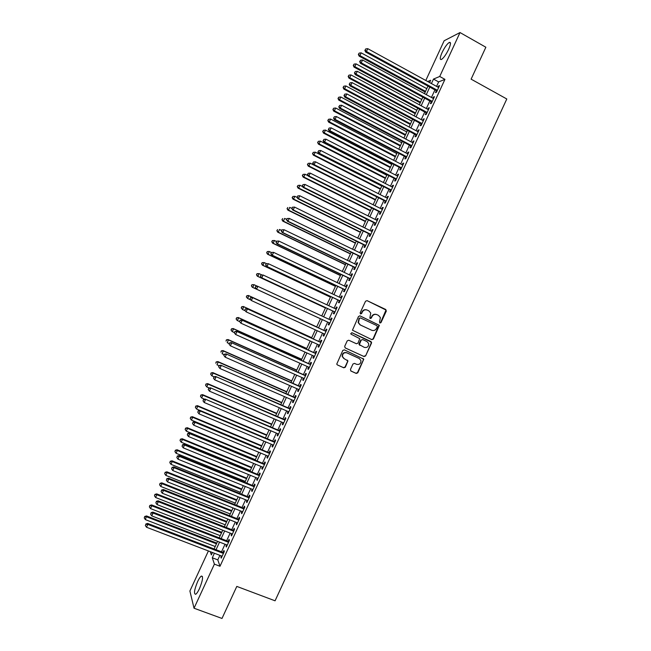 <?xml version="1.0" encoding="UTF-8"?>
<svg xmlns="http://www.w3.org/2000/svg" width="651" height="651" viewBox="0 0 651 651"><rect width="100%" height="100%" fill="white"/><g stroke="black" fill="none" stroke-linecap="round" stroke-linejoin="round"><path stroke-width="0.98" d="M379.907 323.034L380.981 322.619L386.312 311.08L385.774 309.502L367.074 300.64L365.528 301.234L360.166 312.838L360.548 313.953L361.63 313.53L362.322 312.024C363.502 310.006 365.162 309.363 367.278 310.112L368.848 310.844L370.753 313.058L369.833 318.022L370.256 318.51L371.33 318.087L372.022 316.589C373.202 314.571 374.846 313.928 376.962 314.669L378.516 315.401L380.387 317.533L379.533 321.936L379.907 323.034M379.802 322.977L380.632 322.489L386.002 310.031L367.074 300.64M360.451 313.896L362.322 312.024M370.15 318.453L372.022 316.589M197.587 581.685C199.019 578.633 200.28 576.762 201.362 576.07C203.381 576.298 202.746 580.505 199.45 588.675C198.01 591.726 196.748 593.598 195.674 594.282C193.664 593.981 194.299 589.782 197.587 581.685M442.078 52.544C444.625 47.352 447.017 43.983 449.263 42.437C451.062 41.916 450.85 44.219 448.645 49.354C446.073 54.586 443.681 57.947 441.468 59.461C439.669 59.965 439.873 57.662 442.078 52.544M350.433 369.499L350.979 371.062L356.252 373.438L357.79 372.82L363.787 359.173L344.346 349.847L342.792 350.458L336.746 364.112L337.381 364.918L343.801 367.815L345.355 367.205L347.976 360.906L344.176 358.685L342.483 356.577C342.516 353.542 343.98 352.305 346.869 352.85L359.271 358.506L360.914 360.483C360.971 363.559 359.523 364.845 356.585 364.324L354.518 363.388L352.972 363.999L350.433 369.499M425.795 80.472L444.145 40.761L460.013 32.55L485.858 47.23L471.112 79.153L506.795 98.985L275.072 600.808L236.801 586.413L221.999 618.45L194.031 608.221L189.897 590.994L208.401 550.949M460.013 32.55L439.718 76.476L433.485 79.08L431.418 83.556M219.892 555.352L217.8 559.876L219.997 566.264L444.95 79.357L439.718 76.476M219.997 566.264L214.399 564.14L194.031 608.221M371.851 339.651L373.397 339.041L379.37 325.329L360.036 315.873L358.489 316.476L352.451 330.195L371.851 339.651M371.509 343.118L365.593 355.934L364.055 356.545L345.233 347.935L344.68 346.356L347.235 340.839L348.79 340.229L356.439 343.752L357.985 343.142L359.743 338.658L351.174 334.24L350.734 333.711L351.882 332.71L371.575 342.255L365.593 355.934M436.357 90.692L435.462 92.621L436.495 92.23L439.563 85.59L438.522 85.997L437.993 87.153M431.255 101.735L430.36 103.664L431.377 103.314L434.453 96.665L433.42 97.04L432.874 98.228M426.153 112.778L425.258 114.706L426.259 114.389L429.334 107.74L428.317 108.082L427.756 109.311M421.051 123.82L420.155 125.749L421.14 125.464L424.216 118.816L423.215 119.125L422.629 120.386M415.948 134.863L415.053 136.8L416.022 136.547L419.098 129.899L418.113 130.167L417.511 131.469M410.846 145.905L409.951 147.842L410.903 147.622L413.979 140.974L413.011 141.21L412.392 142.553M405.736 156.956L404.849 158.885L405.785 158.706L408.861 152.057L407.908 152.261L407.274 153.636M400.634 167.999L399.738 169.935L400.666 169.781L403.742 163.132L402.806 163.303L402.155 164.719M395.531 179.049L394.636 180.978L395.548 180.864L398.615 174.216L397.704 174.354L397.029 175.803M390.429 190.1L389.534 192.029L390.429 191.947L393.497 185.299L392.594 185.405L391.91 186.886M385.319 201.143L384.432 203.079L385.302 203.031L388.378 196.382L387.491 196.447L386.792 197.969M380.217 212.193L379.321 214.13L380.184 214.114L383.26 207.466L382.389 207.498L381.665 209.061M375.114 223.244L374.219 225.181L375.066 225.205L378.133 218.549L377.279 218.549L376.547 220.144M370.004 234.303L369.109 236.232L369.939 236.289L373.015 229.632L372.177 229.6L371.42 231.235M364.894 245.354L364.007 247.282L364.82 247.372L367.888 240.724L367.066 240.65L366.301 242.318M359.791 256.404L358.896 258.341L359.694 258.463L362.77 251.807L361.964 251.709L361.175 253.41M354.681 267.463L353.786 269.392L354.575 269.555L357.643 262.898L356.854 262.76L356.048 264.501M349.579 278.514L348.684 280.451L349.449 280.638L352.525 273.99L351.743 273.819L350.93 275.593M344.469 289.573L343.573 291.502L344.322 291.729L347.398 285.073L346.641 284.869L345.803 286.684M339.358 300.624L338.463 302.56L339.204 302.821L342.271 296.164L341.531 295.928L340.676 297.776M334.248 311.683L333.353 313.619L334.077 313.912L337.153 307.256L336.421 306.987L335.55 308.867M329.137 322.741L328.242 324.678L328.95 325.004L332.026 318.347L331.31 318.046L330.423 319.966M324.019 333.833L323.14 335.737L323.824 336.103L326.9 329.447L326.2 329.105L325.305 331.042M318.892 344.932L318.03 346.796L318.697 347.195L321.773 340.538L321.089 340.164L320.194 342.1M313.758 356.032L312.919 357.863L313.57 358.294L316.646 351.63L315.979 351.223L315.084 353.159M308.631 367.131L307.801 368.922L308.444 369.386L311.52 362.729L310.869 362.281L309.974 364.218M303.504 378.223L302.691 379.981L303.317 380.485L306.393 373.829L305.758 373.349L304.863 375.285M298.378 389.331L297.58 391.048L298.191 391.585L301.267 384.92L300.648 384.407L299.753 386.344M293.251 400.43L292.47 402.115L293.064 402.676L296.14 396.02L295.538 395.474L294.643 397.411M288.116 411.53L287.36 413.182L287.937 413.776L291.013 407.119L290.427 406.541L289.532 408.478M282.99 422.629L282.241 424.24L282.803 424.883L285.887 418.219L285.309 417.608L284.414 419.537M277.863 433.737L277.131 435.307L277.676 435.983L280.752 429.318L280.199 428.667L279.303 430.604M272.728 444.836L272.02 446.383L272.549 447.082L275.625 440.418L275.088 439.734L274.193 441.679M267.602 455.944L266.902 457.45L267.415 458.19L270.499 451.525L269.97 450.809L269.075 452.746M262.467 467.052L261.792 468.517L262.288 469.29L265.364 462.625L264.859 461.876L263.964 463.813M257.332 478.159L256.673 479.584L257.161 480.397L260.237 473.733L259.741 472.943L258.846 474.88M252.206 489.267L251.563 490.659L252.027 491.497L255.102 484.84L254.631 484.018L253.735 485.955M247.071 500.375L246.444 501.734L246.892 502.605L249.976 495.94L249.512 495.085L248.617 497.022M241.936 511.483L241.326 512.801L241.765 513.712L244.841 507.048L244.394 506.161L243.498 508.097M236.809 522.59L236.215 523.876L236.63 524.82L239.714 518.155L239.283 517.236L238.388 519.173M231.675 533.706L231.097 534.951L231.496 535.928L234.58 529.263L234.165 528.311L233.27 530.248M226.54 544.814L225.978 546.026L226.369 547.043L229.445 540.371L229.046 539.378L228.151 541.323M444.95 79.357L438.636 81.912L436.569 86.38M434.933 89.911L431.45 97.463M429.831 100.962L426.332 108.546M424.729 112.013L421.205 119.629M419.626 123.055L416.087 130.713M414.516 134.106L410.968 141.796M409.414 145.157L405.842 152.887M404.304 156.207L400.723 163.971M399.201 167.258L395.596 175.062M394.091 178.309L390.47 186.153M388.989 189.36L385.351 197.237M383.878 200.418L380.225 208.328M378.776 211.469L375.098 219.42M373.666 222.528L369.971 230.519M368.556 233.587L364.845 241.611M363.445 244.638L359.726 252.702M358.335 255.697L354.6 263.801M353.233 266.755L349.473 274.893M348.122 277.814L344.346 285.992M343.012 288.881L339.212 297.092M337.902 299.94L334.085 308.183M332.783 310.999L328.958 319.283M327.673 322.066L323.84 330.366M322.546 333.166L318.73 341.425M317.419 344.265L313.619 352.492M312.293 355.365L308.501 363.559M307.158 366.472L303.39 374.626M302.031 377.572L298.28 385.693M296.897 388.68L293.162 396.76M291.77 399.779L288.051 407.835M286.635 410.887L282.933 418.902M281.501 421.994L277.814 429.977M276.374 433.102L272.704 441.044M271.239 444.21L267.585 452.12M266.104 455.326L262.467 463.195M260.97 466.433L257.348 474.27M255.835 477.541L252.238 485.345M250.708 488.657L247.12 496.42M245.573 499.773L242.001 507.495M240.439 510.88L236.883 518.578M235.296 521.996L231.764 529.654M230.161 533.112L226.646 540.737M225.026 544.228L221.527 551.812M221.405 555.93L220.86 557.101L221.234 558.151L224.31 551.487L223.928 550.461L223.033 552.398M429.595 82.555L430.653 80.268L427.691 81.513M210.289 551.666L211.347 554.896L212.454 552.496M214.089 548.956L217.605 541.355M219.224 537.856L222.748 530.215M224.351 526.757L227.899 519.083M229.477 515.649L233.042 507.943M234.612 504.549L238.185 496.803M239.739 493.45L243.336 485.67M244.866 482.35L248.479 474.53M249.992 471.251L253.621 463.398M255.127 460.151L258.764 452.266M260.254 449.06L263.915 441.134M265.38 437.96L269.058 430.002M270.507 426.869L274.201 418.87M275.633 415.769L279.344 407.738M280.76 404.678L284.487 396.614M285.879 393.586L289.63 385.482M291.005 382.495L294.765 374.358M296.132 371.404L299.908 363.225M301.258 360.312L305.05 352.101M306.377 349.221L310.193 340.978M311.503 338.138L315.328 329.854M316.63 327.046L320.471 318.73L252.262 287.229L251.367 285.805L252.059 284.788L251.367 285.805M321.757 315.947L325.59 307.646M326.892 304.823L330.716 296.563M332.034 293.707L335.835 285.48M337.169 282.583L340.953 274.397M342.312 271.467L346.08 263.313M347.447 260.343L351.198 252.23M352.582 249.227L356.317 241.147M357.725 238.111L361.435 230.072M362.859 226.996L366.554 218.988M367.994 215.88L371.672 207.913M373.129 204.764L376.791 196.83M378.264 193.648L381.909 185.755M383.398 182.532L387.028 174.68M388.533 171.425L392.146 163.604M393.668 160.309L397.265 152.529M398.803 149.201L402.383 141.454M403.937 138.093L407.502 130.387M409.072 126.986L412.612 119.312M414.199 115.878L417.73 108.245M419.334 104.77L422.841 97.17M424.468 93.663L427.959 86.103M214.399 553.244L212.299 557.785L214.399 564.14M429.782 87.096L426.291 94.655M424.672 98.163L421.164 105.755M419.561 109.222L416.03 116.854M414.443 120.289L410.903 127.954M409.333 131.356L405.776 139.062M404.222 142.423L400.642 150.161M399.104 153.49L395.515 161.269M393.993 164.557L390.38 172.377M388.875 175.632L385.246 183.476M383.764 186.699L380.119 194.584M378.646 197.766L374.984 205.692M373.528 208.841L369.849 216.807M368.417 219.916L364.715 227.915M363.299 230.983L359.58 239.023M358.18 242.058L354.453 250.139M353.062 253.133L349.318 261.246M347.943 264.208L344.184 272.362M342.825 275.292L339.049 283.47M337.706 286.367L333.906 294.586M332.588 297.442L328.771 305.701M327.469 308.525L323.637 316.817M322.351 319.6L318.51 327.917M317.216 330.716L313.391 338.992M312.081 341.832L308.273 350.075M306.938 352.956L303.146 361.159M301.804 364.072L298.028 372.242M296.669 375.196L292.909 383.333M291.526 386.32L287.783 394.416M286.391 397.435L282.664 405.5M281.248 408.559L277.538 416.591M276.105 419.683L272.419 427.683M270.971 430.816L267.292 438.766M265.828 441.939L262.166 449.857M260.685 453.063L257.039 460.949M255.542 464.196L251.921 472.04M250.399 475.32L246.794 483.132M245.256 486.452L241.667 494.223M240.113 497.584L236.541 505.322M234.97 508.708L231.414 516.414M229.827 519.84L226.288 527.513M224.685 530.972L221.161 538.605M219.542 542.112L216.034 549.704M438.636 81.912L433.485 79.08M217.8 559.876L212.299 557.785M438.522 85.997L439.205 86.371M433.42 97.04L434.103 97.414M428.317 108.082L429.001 108.448M423.215 119.125L423.899 119.491M418.113 130.167L418.805 130.534M413.011 141.21L413.702 141.576M407.908 152.261L408.6 152.619M402.806 163.303L403.498 163.661M397.704 174.354L398.388 174.712M392.594 185.405L393.285 185.755M387.491 196.447L388.183 196.805M382.389 207.498L383.081 207.848M377.279 218.549L377.979 218.899M372.177 229.6L372.868 229.949M367.066 240.65L367.766 241M361.964 251.709L362.656 252.051M356.854 262.76L357.554 263.102M351.743 273.819L352.443 274.152M346.641 284.869L347.341 285.203M341.531 295.928L342.231 296.262M336.421 306.987L337.12 307.313M328.242 324.678L328.95 325.004M331.31 318.046L332.018 318.372M323.14 335.737L323.84 336.062M318.03 346.796L318.73 347.121M312.919 357.863L313.627 358.18M307.801 368.922L308.517 369.239M302.691 379.981L303.407 380.298M297.58 391.048L298.296 391.357M292.47 402.115L293.186 402.424M287.36 413.182L288.067 413.483M282.241 424.24L282.957 424.55M277.131 435.307L277.847 435.617M272.02 446.383L272.736 446.684M266.902 457.45L267.618 457.743M261.792 468.517L262.508 468.81M256.673 479.584L257.397 479.885M251.563 490.659L252.279 490.952M246.444 501.734L247.168 502.019M241.326 512.801L242.05 513.094M236.215 523.876L236.94 524.161M231.097 534.951L231.821 535.236M225.978 546.026L226.703 546.311M220.86 557.101L221.584 557.378M376.441 314.474C374.39 313.863 372.803 314.523 371.688 316.467M366.757 309.909C364.698 309.306 363.112 309.974 361.997 311.91M371.623 339.537L373.056 338.894L379.028 325.199L359.808 315.792M377.311 326.745L376.937 325.646L360.483 317.94L359.401 318.363L358.441 322.66L360.402 325.004L371.656 330.244C373.772 330.977 375.407 330.334 376.587 328.316L377.311 326.745M360.377 317.9L359.401 318.363M371.615 330.228L360.084 324.873L358.123 322.538L359.075 318.241M345.046 347.829L363.73 356.374L365.268 355.763M351.825 332.685L370.98 341.547M364.34 347.39C367.327 347.903 368.767 346.601 368.645 343.476L367.026 341.572L362.68 339.562L361.134 340.164L359.376 344.648L364.34 347.39M362.68 339.562L361.134 340.164M359.987 345.388L359.051 344.493L359.132 343.663L360.809 340.017M371.176 342.963L370.647 341.401M343.777 358.465L342.182 356.406C342.214 353.379 343.679 352.134 346.568 352.679L358.953 358.335M337.381 364.918L343.5 367.636L345.046 367.018L347.593 361.517L347.276 360.093M350.71 370.891L355.934 373.251L357.472 372.632L363.388 359.832L363.038 358.384M426.779 88.65L361.183 52.853L359.913 55.612L359.116 56.108L425.193 92.084M358.677 54.188L359.189 53.081L358.359 54.391L359.913 55.612L425.534 91.352M359.189 53.081L361.183 52.853M359.116 56.108L358.359 54.391M437.391 90.294L366.456 51.502L367.758 48.67L438.668 87.527M437.041 91.067L365.618 52.023L366.456 51.502L365.187 50.046L365.707 48.915L365.187 50.046M364.853 50.257L365.618 52.023M367.758 48.67L365.707 48.915M421.783 99.465L356.089 63.888L354.811 66.646L354.03 67.11L420.212 102.866M353.583 65.214L354.095 64.107L353.273 65.401L354.811 66.646L420.53 102.174M354.095 64.107L356.089 63.888M354.03 67.11L353.273 65.401M416.786 110.288L350.987 74.914L349.709 77.672L348.944 78.104L415.224 113.656M348.488 76.24L348.993 75.134L348.179 76.411L349.709 77.672L415.533 112.997M348.993 75.134L350.987 74.914M348.944 78.104L348.179 76.411M411.782 121.11L345.884 85.948L344.607 88.707L343.858 89.106L410.244 124.447M343.386 87.267L343.899 86.16L343.085 87.429L344.607 88.707L410.529 123.82M343.899 86.16L345.884 85.948M343.858 89.106L343.085 87.429M406.777 131.933L340.782 96.983L339.513 99.741L338.772 100.108L405.256 135.237M338.284 98.293L338.797 97.186L337.999 98.439L339.513 99.741L405.532 134.643M338.797 97.186L340.782 96.983M338.772 100.108L337.999 98.439M432.272 101.369L361.224 62.813L362.534 59.982L433.55 98.602M431.938 102.101L360.41 63.302L361.224 62.813L359.962 61.349L360.483 60.218L359.962 61.349M359.637 61.544L360.41 63.302M362.534 59.982L360.483 60.218M427.154 112.452L355.999 74.124L357.301 71.293L428.439 109.677M426.836 113.144L355.194 74.572L355.999 74.124L354.738 72.652L355.259 71.52L354.738 72.652M354.413 72.831L355.194 74.572M357.301 71.293L355.259 71.52M422.035 123.527L350.767 85.427L352.077 82.604L423.321 120.761M421.734 124.186L349.978 85.851L350.767 85.427L349.514 83.955L350.035 82.823L349.514 83.955M349.196 84.125L349.978 85.851M352.077 82.604L350.035 82.823M416.917 134.602L345.535 96.747L346.845 93.915L418.202 131.836M416.632 135.229L344.77 97.129L345.535 96.747L344.281 95.258L344.802 94.126L344.281 95.258M343.972 95.412L344.77 97.129M346.845 93.915L344.802 94.126M401.781 142.756L335.68 108.017L334.411 110.776L333.686 111.109L400.275 146.019M333.19 109.319L333.703 108.221L332.905 109.458L334.411 110.776L400.528 145.466M333.703 108.221L335.68 108.017M333.686 111.109L332.905 109.458M411.798 145.686L340.31 108.058L341.612 105.226L413.084 142.911M411.53 146.272L339.553 108.4L340.31 108.058L339.057 106.569L339.578 105.438L339.057 106.569M338.756 106.707L339.553 108.4M341.612 105.226L339.578 105.438M396.776 153.587L330.578 119.052L329.308 121.81L328.6 122.103L395.287 156.81M328.088 120.354L328.6 119.247L327.811 120.468L329.308 121.81L395.531 156.289M328.6 119.247L330.578 119.052M328.6 122.103L327.811 120.468M406.68 156.761L335.078 119.369L336.388 116.537L407.965 153.994M406.427 157.314L334.337 119.678L335.078 119.369L333.825 117.872L334.354 116.741L333.825 117.872M333.532 118.002L334.337 119.678M336.388 116.537L334.354 116.741M391.772 164.41L325.476 130.086L324.206 132.845L323.514 133.113L390.299 167.608M322.994 131.38L323.498 130.273L322.717 131.486L324.206 132.845L390.527 167.112M323.498 130.273L325.476 130.086M323.514 133.113L322.717 131.486M401.561 167.844L329.845 130.68L331.156 127.856L402.839 165.077M401.325 168.357L329.129 130.957L329.845 130.68L328.6 129.183L329.121 128.052L328.6 129.183M328.316 129.297L329.129 130.957M331.156 127.856L329.121 128.052M386.775 175.233L320.373 141.121L319.104 143.887L318.429 144.115L385.311 178.398M317.891 142.414L318.396 141.308L317.623 142.504L319.104 143.887L385.522 177.943M318.396 141.308L320.373 141.121M318.429 144.115L317.623 142.504M396.443 178.927L324.613 141.999L325.923 139.168L397.72 176.152M396.223 179.407L323.913 142.235L324.613 141.999L323.368 140.494L323.897 139.363L323.368 140.494M323.091 140.592L323.913 142.235M325.923 139.168L323.897 139.363M381.771 186.064L315.271 152.163L313.994 154.922L313.343 155.117L380.322 189.189M312.789 153.441L313.302 152.342L312.529 153.522L313.994 154.922L380.518 188.766M313.302 152.342L315.271 152.163M313.343 155.117L312.529 153.522M391.324 190.011L319.381 153.31L320.691 150.487L392.602 187.236M391.121 190.45L318.697 153.522L319.381 153.31L318.144 151.797L318.665 150.666L318.144 151.797M317.867 151.886L318.697 153.522M320.691 150.487L318.665 150.666M376.766 196.887L310.169 163.198L308.891 165.956L308.257 166.119L375.342 199.979M307.687 164.475L308.2 163.368L307.435 164.54L308.891 165.956L375.513 199.597M308.2 163.368L310.169 163.198M308.257 166.119L307.435 164.54M386.198 201.094L314.148 164.63L315.458 161.806L387.483 198.319M386.01 201.501L313.481 164.801L314.148 164.63L312.911 163.108L313.432 161.977L312.911 163.108M312.643 163.181L313.481 164.801M315.458 161.806L313.432 161.977M308.094 175.762L305.067 174.24L303.789 176.999L303.163 177.129L370.354 210.778M302.585 175.51L303.097 174.403L302.341 175.558L303.789 176.999L370.517 210.428M303.097 174.403L305.067 174.24M303.163 177.129L302.341 175.558M381.079 212.177L308.916 175.949L310.226 173.117L382.357 209.402M380.908 212.543L308.265 176.087L308.916 175.949L307.687 174.419L308.208 173.288L307.687 174.419M307.418 174.476L308.265 176.087M310.226 173.117L308.208 173.288M302.65 186.617L299.965 185.283L298.687 188.041L298.077 188.131L365.366 221.576M297.483 186.544L297.995 185.437L297.247 186.585L298.687 188.041L365.512 221.259M297.995 185.437L299.965 185.283M298.077 188.131L297.247 186.585M375.961 223.26L303.683 187.268L304.993 184.436L377.238 220.494M375.806 223.594L303.049 187.366L303.683 187.268L302.455 185.738L302.975 184.607L302.455 185.738M302.202 185.779L303.049 187.366M304.993 184.436L302.975 184.607M297.19 197.473L294.854 196.317L293.577 199.076L292.991 199.141L360.377 232.366M292.38 197.578L292.893 196.472L292.144 197.603L293.577 199.076L360.508 232.09M292.893 196.472L294.854 196.317M292.991 199.141L292.144 197.603M365.593 245.696L292.616 209.939L291.754 208.377L292.511 207.23L291.754 208.377L289.752 207.36L288.474 210.118L287.897 210.151L355.389 243.165M287.278 208.613L287.791 207.514L287.05 208.629L288.474 210.118L355.503 242.921M287.897 210.151L287.05 208.629M286.66 219.387L284.65 218.402L283.372 221.161L282.811 221.153L350.401 253.963M282.176 219.647L282.689 218.549L281.956 219.647L283.372 221.161L350.498 253.752M282.811 221.153L281.956 219.647M281.558 230.421L279.539 229.445L278.262 232.212L277.717 232.163L345.404 264.762M277.074 230.69L277.586 229.583L276.854 230.674L278.262 232.212L345.486 264.583M277.717 232.163L276.854 230.674M276.455 241.456L274.437 240.488L273.16 243.254L272.631 243.173L340.416 275.56M271.972 241.724L272.484 240.626L271.76 241.7L273.16 243.254L340.481 275.414M272.273 240.593L274.437 240.488L272.484 240.626M272.631 243.173L271.76 241.7M271.353 252.498L269.327 251.538L268.049 254.297L267.537 254.191L335.428 286.359M266.869 252.767L267.374 251.66L266.666 252.726L268.049 254.297L335.477 286.253M267.17 251.62L268.806 251.432L267.374 251.66M267.537 254.191L266.666 252.726M266.601 263.704L264.225 262.581L262.947 265.339L262.443 265.201L330.439 297.157M261.759 263.81L262.272 262.703L261.564 263.753L262.947 265.339L330.472 297.084M262.076 262.646L264.225 262.581L262.272 262.703M262.443 265.201L261.564 263.753M261.905 274.934L259.114 273.632L257.837 276.39L257.357 276.211L325.443 307.964M256.657 274.844L257.169 273.745L256.47 274.779L257.837 276.39L325.459 307.923M256.974 273.672L259.114 273.632L257.169 273.745M257.357 276.211L256.47 274.779M257.202 286.155L254.004 284.674L252.726 287.441L320.455 318.762M251.88 284.707L254.004 284.674L252.059 284.788M251.555 285.887L252.262 287.229M246.957 295.831L246.444 296.929L246.957 295.831L248.902 295.725L316.703 326.892L248.446 295.489L248.902 295.725L247.624 298.483L250.611 299.859M246.444 296.929L247.624 298.483L246.265 296.84M246.778 295.733L248.446 295.489M311.715 337.674L243.352 306.499L243.791 306.776L242.514 309.534L245.101 310.714M311.691 337.731L243.791 306.776L241.676 306.759L241.342 307.972L241.855 306.873M241.342 307.972L242.514 309.534L241.171 307.866M241.676 306.759L243.352 306.499M306.727 348.472L238.258 317.517L238.681 317.826L237.403 320.585L239.576 321.57M306.686 348.57L238.681 317.826L236.582 317.794L236.232 319.023L236.744 317.916M236.232 319.023L236.98 320.276L236.069 318.9M236.582 317.794L238.258 317.517M301.73 359.279L233.164 328.535L233.571 328.877L232.293 331.636L234.336 332.555M301.673 359.409L233.571 328.877L231.479 328.828L231.129 330.065L231.642 328.958M231.129 330.065L231.886 331.294L230.967 329.927M231.479 328.828L233.164 328.535M296.742 370.085L228.07 339.553L228.46 339.928L227.183 342.686L229.233 343.598M296.669 370.248L228.46 339.928L226.377 339.855L226.019 341.108L226.532 340.009M226.377 339.855L228.07 339.553M291.746 380.892L222.976 350.572L223.35 350.979L222.072 353.745L224.123 354.64M291.656 381.087L223.35 350.979L221.275 350.889L220.917 352.158L221.421 351.052M221.275 350.889L222.976 350.572M286.749 391.699L217.882 361.59L218.24 362.029L216.962 364.796L219.021 365.691M286.643 391.935L218.24 362.029L216.173 361.923L215.806 363.209L216.319 362.102M216.173 361.923L217.882 361.59M281.761 402.513L212.787 372.608L213.129 373.088L211.852 375.847L214.065 376.807M281.639 402.774L213.129 373.088L211.07 372.958L210.696 374.252L211.209 373.153M211.852 375.847L210.696 374.252M211.07 372.958L212.787 372.608M276.765 413.32L207.685 383.634L208.019 384.139L206.741 386.906L209.329 388.012M276.626 413.621L208.019 384.139L205.968 383.992L205.586 385.302L206.098 384.196M206.741 386.906L205.586 385.302M205.968 383.992L207.685 383.634M271.768 424.127L202.591 394.652L202.909 395.198L201.631 397.956L204.585 399.218M271.613 424.46L202.909 395.198L200.866 395.035L200.475 396.353L200.988 395.247M201.631 397.956L200.475 396.353M200.866 395.035L202.591 394.652M266.772 434.941L197.497 405.679L197.798 406.257L196.521 409.015L199.824 410.415M266.601 435.307L197.798 406.257L195.764 406.069L195.373 407.404L195.878 406.297M196.521 409.015L195.373 407.404M195.764 406.069L197.497 405.679M261.775 445.748L192.403 416.697L192.68 417.307L191.402 420.074L260.335 448.865M261.588 446.155L192.68 417.307L190.662 417.104L190.263 418.455L190.767 417.348M191.402 420.074L190.263 418.455M190.662 417.104L192.403 416.697M256.779 456.563L187.301 427.723L187.569 428.366L186.292 431.133L255.33 459.712M256.584 457.002L187.569 428.366L185.559 428.146L185.153 429.505L185.657 428.407M186.292 431.133L185.153 429.505M185.559 428.146L187.301 427.723M251.782 467.377L182.207 438.75L182.459 439.425L181.181 442.192L250.318 470.559M251.571 467.849L182.459 439.425L180.449 439.189L180.042 440.564L180.547 439.458M181.181 442.192L180.042 440.564M180.449 439.189L182.207 438.75M246.786 478.192L177.105 449.776L177.341 450.484L176.063 453.251L245.305 481.414M246.558 478.697L177.341 450.484L175.347 450.223L174.932 451.615L175.436 450.508M176.063 453.251L174.932 451.615M175.347 450.223L177.105 449.776M241.79 489.007L172.01 460.802L172.23 461.551L170.953 464.318L240.284 492.262M241.537 489.552L172.23 461.551L170.245 461.266L169.813 462.674L170.326 461.567M170.953 464.318L169.813 462.674M170.245 461.266L172.01 460.802M236.793 499.822L166.908 471.829L167.112 472.61L165.834 475.376L235.271 503.109M236.525 500.399L167.112 472.61L165.134 472.309L164.703 473.725L165.216 472.626M165.834 475.376L164.703 473.725M165.134 472.309L166.908 471.829M231.797 510.636L161.814 482.855L162.001 483.677L160.724 486.435L230.259 513.965M231.512 511.255L162.001 483.677L160.032 483.351L159.593 484.783L160.105 483.677M160.724 486.435L159.593 484.783M160.032 483.351L161.814 482.855M226.8 521.459L156.712 493.889L156.883 494.736L155.605 497.502L225.246 524.82M226.499 522.102L156.883 494.736L154.922 494.394L154.482 495.842L154.995 494.736M155.605 497.502L154.482 495.842M154.922 494.394L156.712 493.889M221.796 532.274L151.61 504.916L151.773 505.803L150.495 508.569L220.233 535.667M221.486 532.957L151.773 505.803L149.82 505.445L149.364 506.901L149.876 505.794M150.495 508.569L149.364 506.901M149.82 505.445L151.61 504.916M216.799 543.097L146.516 515.95L145.376 519.628L215.212 546.523M216.466 543.813L146.654 516.861L144.709 516.487L144.253 517.96L144.766 516.853M145.376 519.628L144.253 517.96M144.709 516.487L146.516 515.95M370.834 234.344L298.451 198.588L299.761 195.756L372.12 231.577M370.704 234.645L297.832 198.653L298.451 198.588L297.222 197.05L297.743 195.918L297.222 197.05M296.978 197.074L297.832 198.653M299.761 195.756L297.743 195.918M292.275 207.246L294.529 207.075L366.993 242.66M292.511 207.23L294.529 207.075L293.219 209.907L292.616 209.939M365.716 245.435L293.219 209.907L291.99 208.361M287.05 218.549L286.53 219.68L287.05 218.549L289.296 218.402L361.875 253.752M287.286 218.549L289.296 218.402L287.986 221.226L287.392 221.218L360.491 256.746M360.589 256.518L287.986 221.226L286.757 219.68M286.53 219.68L287.392 221.218M281.826 229.852L281.297 230.975L281.826 229.852L284.056 229.722L356.748 264.835M282.054 229.86L284.056 229.722L282.754 232.553L282.176 232.505L355.381 267.797M355.47 267.61L282.754 232.553L281.525 230.991M281.297 230.975L282.176 232.505M276.594 241.155L276.073 242.278L276.594 241.155L278.823 241.041L351.63 275.926M276.821 241.179L278.823 241.041L277.513 243.873L276.96 243.791L350.279 278.848M350.344 278.701L277.513 243.873L276.293 242.31M276.073 242.278L276.96 243.791M271.369 252.458L270.849 253.589L271.369 252.458L273.591 252.368L346.503 287.018M271.589 252.498L273.591 252.368L272.281 255.2L271.744 255.086L345.168 289.907M345.217 289.793L272.281 255.2L271.06 253.63M270.849 253.589L271.744 255.086M266.145 263.761L265.624 264.892L266.145 263.761L268.35 263.696L341.376 298.109M266.357 263.818L268.35 263.696L267.048 266.519L266.519 266.373L340.058 300.957M340.099 300.884L267.048 266.519L265.828 264.949M265.624 264.892L266.519 266.373M260.921 275.064L260.392 276.195L260.921 275.064L263.118 275.015L336.25 309.201M261.124 275.137L263.118 275.015L261.808 277.847L261.303 277.66L334.956 312.016M334.972 311.975L261.808 277.847L260.595 276.268M260.392 276.195L261.303 277.66M255.688 286.367L255.363 287.587L255.688 286.367L257.389 286.131L331.131 320.292M255.884 286.456L257.877 286.342L256.575 289.174L256.079 288.954L329.845 323.067L256.575 289.174L255.363 287.587M255.168 287.498L256.079 288.954M326.013 331.359L252.165 297.426L326.005 331.383M250.651 297.776L252.645 297.67L251.335 300.502L249.943 298.809L250.651 297.776L249.943 298.809M324.719 334.158L251.335 300.502L250.13 298.907M252.165 297.426L250.464 297.678M320.902 342.418L246.941 308.712L320.878 342.483M245.419 309.103L247.404 308.997L246.094 311.829L244.711 310.112L245.419 309.103L244.711 310.112M319.592 345.25L246.094 311.829L244.898 310.234M246.941 308.712L245.232 308.981M315.792 353.477L241.724 320.007L315.751 353.574M240.186 320.422L242.172 320.325L240.862 323.165L239.487 321.423L240.186 320.422L239.487 321.423M314.466 356.349L240.862 323.165L239.658 321.553M241.724 320.007L240.007 320.292M310.69 364.536L236.5 331.302L310.625 364.674M234.946 331.75L236.931 331.66L235.621 334.492L234.254 332.734L234.946 331.75L234.254 332.734M309.339 367.441L235.621 334.492L234.425 332.881M236.5 331.302L234.775 331.603M305.579 375.594L231.276 342.597L305.498 375.765M229.713 343.069L231.691 342.987L230.381 345.819L229.03 344.045L229.713 343.069L229.03 344.045M304.212 378.54L230.381 345.819L229.185 344.2M231.276 342.597L229.551 342.914M300.469 386.661L226.06 353.892L300.371 386.865M224.473 354.396L226.45 354.323L225.14 357.155L223.798 355.356L224.473 354.396L223.798 355.356M299.086 389.64L225.14 357.155L223.952 355.527M226.06 353.892L224.318 354.225M295.351 397.72L220.835 365.187L295.245 397.964M219.241 365.724L221.218 365.65L219.908 368.49L218.565 366.668L219.241 365.724L218.565 366.668M293.959 400.739L219.908 368.49L218.712 366.855M220.835 365.187L219.086 365.536M290.24 408.787L215.611 376.49L290.118 409.064M214 377.051L213.479 378.182L214 377.051L215.977 376.986L214.667 379.818L288.832 411.839M215.611 376.49L213.862 376.848M213.479 378.182L214.667 379.818M285.13 419.846L210.387 387.784L284.983 420.164M208.768 388.378L208.239 389.51L208.768 388.378L210.737 388.321L209.427 391.153L283.706 422.938M210.387 387.784L208.629 388.167M208.239 389.51L209.427 391.153M280.02 430.913L205.163 399.087L279.857 431.263M203.527 399.706L203.006 400.837L203.527 399.706L205.496 399.657L204.186 402.489L278.571 434.038M205.163 399.087L203.397 399.478M203.006 400.837L204.186 402.489M274.909 441.98L199.938 410.39L200.256 410.993L274.73 442.363M198.286 411.041L197.766 412.173L198.286 411.041L200.256 410.993L198.946 413.824L273.444 445.138M199.938 410.39L198.164 410.797M197.766 412.173L198.946 413.824M269.791 453.039L194.714 421.685L195.015 422.328L269.595 453.47M193.046 422.369L192.525 423.5L193.046 422.369L195.015 422.328L193.705 425.16L268.318 456.245M194.714 421.685L192.932 422.108M192.525 423.5L193.705 425.16M264.68 464.106L189.49 432.988L189.766 433.664L264.469 464.57M187.814 433.696L187.285 434.835L187.814 433.696L189.766 433.664L188.456 436.504L263.183 467.345M189.49 432.988L187.7 433.428M187.285 434.835L188.456 436.504M259.57 475.181L184.266 444.291L184.526 445.007L259.334 475.678M182.573 445.032L182.044 446.163L182.573 445.032L184.526 445.007L183.216 447.839L258.056 478.452M184.266 444.291L182.467 444.747M182.044 446.163L183.216 447.839M254.451 486.248L179.033 455.594L179.285 456.343L254.207 486.777M177.332 456.367L176.803 457.498L177.332 456.367L179.285 456.343L177.975 459.183L252.922 489.56M179.033 455.594L177.235 456.066M176.803 457.498L177.975 459.183M249.341 497.315L173.809 466.897L174.045 467.687L249.073 497.885M172.092 467.703L171.571 468.834L172.092 467.703L174.045 467.687L172.735 470.518L247.795 500.66M173.809 466.897L172.002 467.385M171.571 468.834L172.735 470.518M244.223 508.382L168.585 478.208L168.796 479.03L243.946 508.992M166.851 479.038L166.322 480.169L166.851 479.038L168.796 479.03L167.486 481.862L242.66 511.767M168.585 478.208L166.77 478.705M166.322 480.169L167.486 481.862M239.112 519.457L163.36 489.511L163.556 490.366L238.811 520.1M161.611 490.374L161.082 491.505L161.611 490.374L163.556 490.366L162.245 493.206L237.525 522.875M163.36 489.511L161.529 490.032M161.082 491.505L162.245 493.206M233.994 530.532L158.128 500.822L158.307 501.709L233.676 531.208M156.37 501.709L155.841 502.841L156.37 501.709L158.307 501.709L156.997 504.549L232.399 533.983M158.128 500.822L156.297 501.351M155.841 502.841L156.997 504.549M228.875 541.599L152.904 512.125L153.066 513.053L228.55 542.316M151.13 513.045L150.601 514.184L151.13 513.045L153.066 513.053L151.756 515.893L227.264 545.099M152.904 512.125L151.065 512.679M150.601 514.184L151.756 515.893M223.765 552.675L147.671 523.437L147.818 524.397L223.415 553.431M145.881 524.389L145.36 525.52L145.881 524.389L147.818 524.397L146.508 527.237L222.129 556.206M147.671 523.437L145.824 523.998M145.36 525.52L146.508 527.237M201.362 576.07L202.428 576.469M449.263 42.437L450.484 43.129"/></g></svg>
